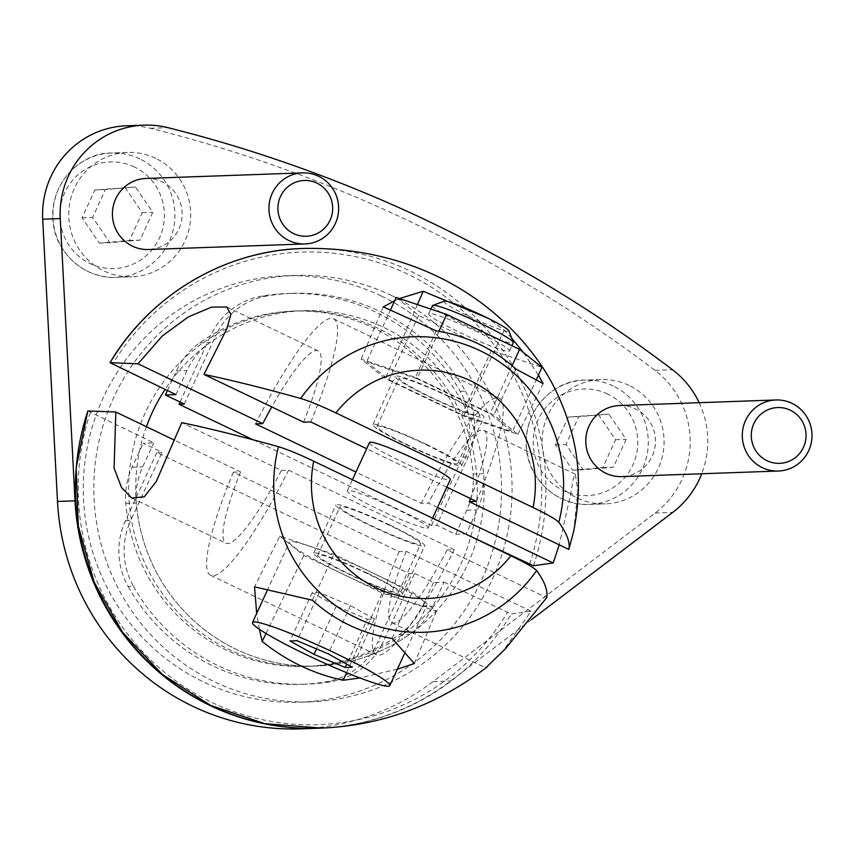 <?xml version="1.0" encoding="UTF-8"?>
<svg xmlns="http://www.w3.org/2000/svg" width="854" height="854" viewBox="0 0 854 854"><rect width="100%" height="100%" fill="white"/><g stroke="black" fill="none" stroke-linecap="round" stroke-linejoin="round"><path stroke-width="0.64" stroke-dasharray="4.27 3.2" d="M598.334 414.457L615.595 439.746L602.775 467.608L572.703 470.18L555.442 444.902L568.252 417.04L608.87 414.083L626.131 439.372L613.311 467.234L583.239 469.807L565.978 444.518L578.788 416.667L608.87 414.083M126.552 125.784A88.891 87.129 -92 0 1 150.347 128.281A1435.531 1407.211 -92 0 1 654.954 370.358A88.891 87.129 -92 0 1 655.146 513.04L433.021 681.62A239.995 235.256 -92 0 1 300.95 728.846M615.595 439.746L626.131 439.372M602.775 467.608L613.311 467.234M572.703 470.18L583.239 469.807M555.442 444.902L565.978 444.518M568.252 417.04L578.788 416.667M124.972 187.378L142.234 212.657L129.413 240.518L99.342 243.091L82.08 217.813L94.89 189.951L135.498 187.005L152.759 212.283L139.949 240.145L109.878 242.717L92.616 217.439L105.426 189.577L135.498 187.005M381.194 295.986A213.329 209.123 88 0 0 284.82 275.81A213.329 209.123 88 0 0 83.425 496.441A213.329 209.123 88 0 0 300 702.191A213.329 209.123 88 0 0 497.327 531.903A213.329 209.123 88 0 0 381.194 295.986M155.609 158.31A62.225 60.997 88 0 0 127.502 152.428A62.225 60.997 88 0 0 68.758 216.777A62.225 60.997 88 0 0 131.922 276.792A62.225 60.997 88 0 0 189.481 227.121A62.225 60.997 88 0 0 155.609 158.31M628.971 385.4A62.225 60.997 88 0 0 600.864 379.518A62.225 60.997 88 0 0 542.119 443.866A62.225 60.997 88 0 0 605.294 503.881A62.225 60.997 88 0 0 662.843 454.211A62.225 60.997 88 0 0 628.971 385.4M477.066 539.087A177.771 174.269 88 0 0 383.948 327.53A177.771 174.269 88 0 0 303.65 310.717A177.771 174.269 88 0 0 165.068 389.413M146.429 426.722A177.771 174.269 88 0 0 316.29 666.035A177.771 174.269 88 0 0 476.959 539.482M470.938 536.152A177.771 174.269 88 0 0 376.924 327.776A177.771 174.269 88 0 0 296.626 310.963A177.771 174.269 88 0 0 128.794 494.829A177.771 174.269 88 0 0 309.265 666.291A177.771 174.269 88 0 0 470.832 536.547M146.002 178.454A35.558 34.854 -92 0 1 162.068 181.817A35.558 34.854 -92 0 1 181.422 221.133A35.558 34.854 -92 0 1 148.532 249.517M391.73 295.612A213.329 209.123 88 0 0 295.356 275.436A213.329 209.123 88 0 0 93.961 496.067A213.329 209.123 88 0 0 310.536 701.817A213.329 209.123 88 0 0 507.863 531.53A213.329 209.123 88 0 0 391.73 295.612M531.54 619.545L450.57 680.99A239.995 235.256 -92 0 1 320.079 728.163M699.18 402.693A88.891 87.129 -92 0 1 701.71 473.767M619.374 405.543A35.558 34.854 -92 0 1 635.429 408.906A35.558 34.854 -92 0 1 654.783 448.222A35.558 34.854 -92 0 1 621.893 476.607M142.234 212.657L152.759 212.283M129.413 240.518L139.949 240.145M99.342 243.091L109.878 242.717M82.08 217.813L92.616 217.439M94.89 189.951L105.426 189.577M279.781 536.098L303.853 555.431L382.197 593.007L436.469 611.261L412.397 591.939L334.053 554.353L279.781 536.098L254.503 586.847M373.049 573.151A75.558 6.821 -155.3 0 0 289.485 542.109A75.558 6.821 -155.3 0 0 355.275 579.887A75.558 6.821 -155.3 0 0 426.765 605.251A75.558 6.821 -155.3 0 0 373.049 573.151M87.887 410.923L153.709 442.863L143.173 443.237L162.111 452.321L156.837 452.513L409.301 573.621L414.564 573.44L383.168 641.706A71.106 69.708 -92 0 1 381.044 645.944A177.771 174.269 -92 0 1 305.753 666.408A177.771 174.269 -92 0 1 128.869 524.964A71.106 69.708 -92 0 1 130.705 520.598L162.111 452.321M414.564 573.44L433.501 582.524L444.037 582.14L432.989 606.159A71.106 69.708 -92 0 1 409.813 634.223A177.771 174.269 -92 0 1 316.29 666.035A177.771 174.269 -92 0 1 136.309 503.017A71.106 69.708 -92 0 1 142.661 466.882L153.709 442.863M444.037 582.14L511.268 614.037L531.028 611.229L502.622 651.57M367.391 619.225L374.49 618.969L350.418 605.603L319.257 592.473L312.169 592.729L336.23 606.105L367.391 619.225L346.735 664.134M336.23 606.105L316.535 648.933M374.49 618.969L352.296 667.23M259.349 629.249L256.702 613.385M397.356 669.205L359.844 677.937M303.576 422.186A106.665 18.756 -64.4 0 0 318.211 350.866A106.665 18.756 -64.4 0 0 271.753 406.92M310.771 421.929A142.223 25.001 -64.4 0 0 333.594 318.809A142.223 25.001 -64.4 0 0 255.581 423.894M531.028 611.229L406.258 551.374L399.064 551.631L233.388 472.145L240.582 471.888L174.494 440.184M240.582 471.888A106.665 18.756 -64.4 0 0 225.947 543.208A106.665 18.756 -64.4 0 0 281.382 470.437L181.774 422.655M312.361 600.202L334.053 554.353M573.76 530.953L577.848 490.858L575.329 474.205L573.28 478.945L570.718 493.825L559.221 544.82M437.504 507.457L428.452 503.113L421.257 503.369L355.958 472.038M470.501 498.555A106.665 18.756 -64.4 0 0 483.898 430.341A106.665 18.756 -64.4 0 0 428.452 503.113M476.447 501.405A142.223 25.001 -64.4 0 0 499.27 398.295A142.223 25.001 -64.4 0 0 421.257 503.369M399.491 298.548L394.708 300.725M511.621 338.088L504.223 330.124L487.655 318.072M538.436 375.066L523.395 352.446M406.258 551.374A106.665 18.756 -64.4 0 0 391.623 622.683A106.665 18.756 -64.4 0 0 447.058 549.923L546.667 597.704M399.064 551.631A142.223 25.001 -64.4 0 0 376.24 654.74A142.223 25.001 -64.4 0 0 454.253 549.666L447.058 549.923M454.253 549.666L288.577 470.18L281.382 470.437M396.491 509.027A44.44 4.014 -155.3 0 0 347.343 490.772A44.44 4.014 -155.3 0 0 386.04 512.987A44.44 4.014 -155.3 0 0 428.089 527.911A44.44 4.014 -155.3 0 0 396.491 509.027M446.823 487.196L366.665 448.745M369.536 442.511A44.44 4.014 -155.3 0 0 408.233 464.736A44.44 4.014 -155.3 0 0 450.293 479.66M396.213 297.448L418.609 315.425L491.488 350.386L541.98 367.369M477.877 332.099A44.44 4.014 -155.3 0 0 428.719 313.834A44.44 4.014 -155.3 0 0 467.416 336.06A44.44 4.014 -155.3 0 0 509.475 350.983A44.44 4.014 -155.3 0 0 477.877 332.099M253.115 439.799L431.494 525.37L436.768 525.178L455.694 534.262L465.355 533.921M433.501 582.524L422.452 606.543A71.106 69.708 -92 0 1 399.277 634.597A177.771 174.269 -92 0 1 381.044 645.944A71.106 69.708 -92 0 1 331.832 681.535A195.555 191.691 88 0 1 306.394 684.182L301.12 684.364A195.555 191.691 88 0 0 326.559 681.716A71.106 69.708 88 0 0 377.895 641.898L383.168 641.706M180.055 402.031L210.436 335.985L215.699 335.793A71.106 69.708 -92 0 1 217.823 331.565A71.106 69.708 -92 0 1 267.035 295.975A195.555 191.691 88 0 1 292.474 293.328L287.211 293.509A195.555 191.691 88 0 0 261.772 296.157A71.106 69.708 88 0 0 210.436 335.985M431.494 525.37L462.9 457.093A71.106 69.708 88 0 0 460.135 391.313A195.555 191.691 88 0 0 287.211 293.509M184.304 404.07L215.699 335.793M167.416 390.534L176.415 370.967A71.106 69.708 -92 0 1 199.59 342.902A177.771 174.269 -92 0 1 217.823 331.565A177.771 174.269 -92 0 1 293.114 311.091A177.771 174.269 -92 0 1 469.999 452.535A177.771 174.269 -92 0 1 473.095 474.109A71.106 69.708 -92 0 1 466.743 510.244L455.694 534.262M460.135 391.313L465.398 391.132A195.555 191.691 88 0 0 292.474 293.328M465.398 391.132A71.106 69.708 -92 0 1 469.999 452.535A71.106 69.708 -92 0 1 468.163 456.911L436.768 525.178M175.903 394.612L186.951 370.593A71.106 69.708 -92 0 1 210.127 342.529A177.771 174.269 -92 0 1 303.65 310.717A177.771 174.269 -92 0 1 483.631 473.735A71.106 69.708 -92 0 1 477.279 509.87L466.231 533.889M436.245 330.872L415.428 377.415L361.157 359.16L385.229 378.493L463.573 416.079L517.844 434.334L493.772 415.001L415.428 377.415M383.275 306.896L361.157 359.16M266.021 633.487L303.853 555.431M346.575 672.664L382.197 593.007M516.008 369.131L493.772 415.001M543.123 383.585L517.844 434.334M504.223 330.124L463.573 416.079M417.425 304.579L385.229 378.493M417.115 378.77L366.622 361.786L389.018 379.763L461.897 414.724L512.379 431.708L489.993 413.731L417.115 378.77L438.935 331.309M444.293 301.195A35.719 3.224 -155.3 0 0 475.144 319.257A35.719 3.224 -155.3 0 0 508.941 330.925M432.487 305.647A44.44 4.014 -155.3 0 0 471.184 327.861A44.44 4.014 -155.3 0 0 513.243 342.785M390.737 309.361L366.622 361.786M418.609 315.425L389.018 379.763M491.488 350.386L461.897 414.724M536.782 378.664L512.379 431.708M512.09 365.672L489.993 413.731M350.418 605.603L328.224 653.854M319.257 592.473L297.064 640.735M312.169 592.729L289.976 640.98M392.125 638.461L412.397 591.939M233.388 472.145A142.223 25.001 -64.4 0 0 210.564 575.265A142.223 25.001 -64.4 0 0 288.577 470.18M156.837 452.513L125.442 520.78A71.106 69.708 88 0 0 128.207 586.559L133.47 586.378A71.106 69.708 -92 0 1 128.869 524.964A177.771 174.269 -92 0 1 125.773 503.39A71.106 69.708 -92 0 1 132.124 467.255L143.173 443.237M409.301 573.621L377.895 641.898M128.207 586.559A195.555 191.691 88 0 0 301.12 684.364M133.47 586.378A195.555 191.691 88 0 0 306.394 684.182M414.361 663.537L436.469 611.261M426.968 444.656A48.891 4.419 -155.3 0 0 372.899 424.577A48.891 4.419 -155.3 0 0 415.46 449.012A48.891 4.419 -155.3 0 0 461.726 465.43A48.891 4.419 -155.3 0 0 426.968 444.656M449.161 396.405A48.891 4.419 -155.3 0 0 395.092 376.315A48.891 4.419 -155.3 0 0 437.654 400.761A48.891 4.419 -155.3 0 0 483.919 417.179A48.891 4.419 -155.3 0 0 449.161 396.405M408.532 445.318A44.44 4.014 24.7 0 1 376.934 426.434A44.44 4.014 24.7 0 1 426.093 444.688A44.44 4.014 24.7 0 1 457.691 463.573A44.44 4.014 24.7 0 1 408.532 445.318M448.286 396.437A44.44 4.014 -155.3 0 0 399.128 378.173A44.44 4.014 -155.3 0 0 437.824 400.398A44.44 4.014 -155.3 0 0 479.884 415.322A44.44 4.014 -155.3 0 0 448.286 396.437M389.979 525.082A48.891 4.419 -155.3 0 0 335.9 505.002A48.891 4.419 -155.3 0 0 378.471 529.437A48.891 4.419 -155.3 0 0 424.737 545.855A48.891 4.419 -155.3 0 0 389.979 525.082M389.093 525.114A44.44 4.014 -155.3 0 0 339.945 506.86A44.44 4.014 -155.3 0 0 378.642 529.074A44.44 4.014 -155.3 0 0 420.691 543.998A44.44 4.014 -155.3 0 0 389.093 525.114M367.775 573.333A48.891 4.419 -155.3 0 0 313.706 553.253A48.891 4.419 -155.3 0 0 356.278 577.699A48.891 4.419 -155.3 0 0 402.533 594.106A48.891 4.419 -155.3 0 0 367.775 573.333M366.9 573.365A44.44 4.014 -155.3 0 0 317.741 555.111A44.44 4.014 -155.3 0 0 356.449 577.325A44.44 4.014 -155.3 0 0 398.498 592.249A44.44 4.014 -155.3 0 0 366.9 573.365M607.717 394.068A53.332 52.275 88 0 0 533.43 446.781A53.332 52.275 88 0 0 615.414 486.118A53.332 52.275 88 0 0 607.717 394.068M150.347 128.281L167.907 127.662M134.345 166.978A53.332 52.275 88 0 0 60.058 219.691A53.332 52.275 88 0 0 142.052 259.029A53.332 52.275 88 0 0 134.345 166.978M613.172 385.965A62.225 60.997 88 0 0 585.065 380.073A62.225 60.997 88 0 0 526.32 444.432A62.225 60.997 88 0 0 589.484 504.436A62.225 60.997 88 0 0 647.044 454.776A62.225 60.997 88 0 0 613.172 385.965M139.8 158.876A62.225 60.997 88 0 0 111.693 152.994A62.225 60.997 88 0 0 52.959 217.343A62.225 60.997 88 0 0 116.123 277.358A62.225 60.997 88 0 0 173.672 227.687A62.225 60.997 88 0 0 139.8 158.876M433.021 681.62L450.57 680.99M655.146 513.04L672.706 512.411M654.954 370.358L672.514 369.739M90.353 412.471A236.441 231.776 88 0 0 211.578 702.298A236.441 231.776 88 0 0 507.393 612.531M321.67 728.088A239.995 235.256 88 0 0 511.268 614.037M533.462 565.775A239.995 235.256 88 0 0 304.6 248.439M529.587 564.28A236.441 231.776 88 0 0 408.361 274.454A236.441 231.776 88 0 0 112.547 364.22M261.772 296.157L267.035 295.975M199.59 342.902L210.127 342.529M473.095 474.109L483.631 473.735M466.743 510.244L477.279 509.87M176.415 370.967L186.951 370.593M132.124 467.255L142.661 466.882M125.442 520.78L130.705 520.598M462.9 457.093L468.163 456.911M422.452 606.543L432.989 606.159M399.277 634.597L409.813 634.223M326.559 681.716L331.832 681.535M125.773 503.39L136.309 503.017M600.864 379.518L585.065 380.073C555.281 379.336 522.894 409.301 526.363 447.87C528.327 479.19 557.459 506.219 589.484 504.436L605.294 503.881M293.114 311.091L296.626 310.963M305.753 666.408L309.265 666.291M127.502 152.428L111.693 152.994C81.92 152.258 49.532 182.222 52.991 220.791C54.955 252.101 84.087 279.13 116.123 277.358L131.922 276.792M295.356 275.436L284.82 275.81M310.536 701.817L300 702.191M226.78 307.002L318.211 350.866M131.826 498.053L225.947 543.208M483.898 430.341L575.329 474.205M391.623 622.683L485.734 667.839M509.475 350.983L511.898 345.699M428.719 313.834L430.896 309.105M404.155 654.399L426.765 605.251M267.003 590.968L289.485 542.109M428.089 527.911L432.562 518.186M347.343 490.772L352.414 479.734M333.594 318.809L499.27 398.295M210.564 575.265L376.24 654.74M461.726 465.43L483.919 417.179M372.899 424.577L395.092 376.315M457.691 463.573L479.884 415.322M376.934 426.434L399.128 378.173M402.533 594.106L424.737 545.855M313.706 553.253L335.9 505.002M398.498 592.249L420.691 543.998M317.741 555.111L339.945 506.86"/><path stroke-width="1.28" d="M320.079 728.163A239.995 235.256 -92 0 1 318.51 728.216A239.995 235.256 -92 0 1 75.035 500.839L60.26 218.603A88.891 87.129 -92 0 1 144.112 125.154A88.891 87.129 -92 0 1 167.907 127.662A1435.531 1407.211 -92 0 1 672.514 369.739A88.891 87.129 -92 0 1 699.18 402.693M318.51 728.216L300.95 728.846A239.995 235.256 -92 0 1 57.485 501.469L42.7 219.222A88.891 87.129 -92 0 1 126.552 125.784L144.112 125.154M316.909 183.098A27.915 27.371 88 0 0 278.02 210.692A27.915 27.371 88 0 0 320.944 231.285A27.915 27.371 88 0 0 316.909 183.098M318.585 176.244A35.558 34.854 88 0 0 302.519 172.882A35.558 34.854 88 0 0 268.957 209.657A35.558 34.854 88 0 0 305.049 243.945A35.558 34.854 88 0 0 337.938 215.56A35.558 34.854 88 0 0 318.585 176.244M165.068 389.413A177.771 174.269 88 0 0 146.429 426.722M305.049 243.945L148.532 249.517A35.558 34.854 -92 0 1 132.477 246.155A35.558 34.854 -92 0 1 113.112 206.839A35.558 34.854 -92 0 1 146.002 178.454L302.519 172.882M790.27 410.187A27.915 27.371 88 0 0 751.381 437.782A27.915 27.371 88 0 0 794.305 458.374A27.915 27.371 88 0 0 790.27 410.187M701.71 473.767A88.891 87.129 -92 0 1 672.706 512.411L531.54 619.545M778.41 471.034L621.893 476.607A35.558 34.854 -92 0 1 605.838 473.244A35.558 34.854 -92 0 1 586.484 433.917A35.558 34.854 -92 0 1 619.374 405.543L775.88 399.971A35.558 34.854 88 0 0 742.318 436.736A35.558 34.854 88 0 0 778.41 471.034A35.558 34.854 88 0 0 811.3 442.65A35.558 34.854 88 0 0 791.946 403.334A35.558 34.854 88 0 0 775.88 399.971M314.037 654.356L345.197 667.476L352.296 667.23L328.224 653.854L297.064 640.735L289.976 640.98L314.037 654.356L316.535 648.933M346.735 664.134L345.197 667.476M502.622 651.57L485.734 667.839L505.269 648.976L546.667 597.704C548.076 590.797 544.735 581.745 536.632 570.557C533.985 567.729 525.402 562.797 510.884 555.762L313.706 461.171A114.233 111.981 88 0 0 375.856 587.691A114.233 111.981 88 0 0 510.884 555.762M87.887 410.923A239.995 235.256 88 0 0 321.67 728.088L264.761 723.658L210.554 705.393L162.239 674.372L122.645 632.408L94.111 581.98L78.312 526.043L76.166 467.896L87.813 410.955L115.813 412.034L114.094 468.131L121.524 487.549L131.826 498.063L144.294 496.782L156.261 481.507L181.774 422.655C209.732 428.494 241.97 436.522 278.489 446.717C287.147 449.321 298.889 454.136 313.706 461.171M359.844 677.937L343.18 680.275C313.322 673.838 286.325 660.889 262.178 641.418L259.349 629.249M256.702 613.385L254.503 586.847L312.361 600.202C335.163 620.794 361.744 633.551 392.125 638.461L414.361 663.537L397.356 669.205M366.665 448.745L310.771 421.929L303.576 422.186L203.967 374.404C231.925 380.243 264.164 388.26 300.683 398.466C309.34 401.06 321.083 405.885 335.91 412.92L533.077 507.511C547.595 514.546 556.178 519.478 558.826 522.296C566.928 533.494 570.269 542.536 568.86 549.442L469.252 501.661A106.665 18.756 -64.4 0 0 470.501 498.555M271.753 406.92A106.665 18.756 -64.4 0 0 262.776 423.637L138.006 363.783L162.367 335.91L188.488 316.834L211.525 307.13L226.78 307.002L230.858 314.496L226.876 328.683L203.967 374.404M355.958 472.038L255.581 423.894L262.776 423.637M174.494 440.184L115.813 412.034M568.86 549.442L573.76 530.953C580.816 494.22 579.834 460.498 570.814 429.786C562.807 402.501 551.492 378.92 536.856 359.022C478.934 280.048 390.374 246.881 304.6 248.439A239.995 235.256 88 0 0 110.081 362.672L138.006 363.783M559.221 544.82L553.221 562.967L437.504 507.457M446.823 487.196L476.447 501.405L469.252 501.661M487.655 318.072L423.221 291.267L399.491 298.548M394.708 300.725L383.275 306.896L436.245 330.872C466.337 335.601 492.929 348.357 516.008 369.131L543.123 383.585L538.436 375.066M523.395 352.446L511.621 338.088M553.221 562.967L533.462 565.775L465.355 533.921M253.115 439.799L179.03 404.252L184.304 404.07L165.366 394.986L175.903 394.612L110.006 362.694C150.4 294.299 226.246 249.763 304.6 248.439M432.562 518.186L450.293 479.66A44.44 4.014 -155.3 0 0 418.695 460.776A44.44 4.014 -155.3 0 0 369.536 442.511L352.414 479.734M536.782 378.664L541.98 367.369L519.584 349.393L446.706 314.432L396.213 297.448L390.737 309.361M179.03 404.252L180.055 402.031M165.366 394.986L167.416 390.534M262.178 641.418L266.021 633.487M343.18 680.275L346.575 672.664M423.221 291.267L417.425 304.579M511.898 345.699L513.243 342.785A44.44 4.014 -155.3 0 0 513.233 342.379L508.941 330.925A35.719 3.224 -155.3 0 0 483.556 316.076A35.719 3.224 -155.3 0 0 444.293 301.195L432.807 305.39A44.44 4.014 -155.3 0 0 432.487 305.647L430.896 309.105M513.233 342.379A44.44 4.014 -155.3 0 0 481.645 323.901A44.44 4.014 -155.3 0 0 432.807 305.39M446.706 314.432L438.935 331.309M336.06 653.577A75.558 6.821 -155.3 0 0 252.496 622.534A75.558 6.821 -155.3 0 0 318.275 660.302A75.558 6.821 -155.3 0 0 389.776 685.677A75.558 6.821 -155.3 0 0 336.06 653.577M519.584 349.393L512.09 365.672M42.7 219.222L60.26 218.603M57.485 501.469L75.035 500.839M278.489 446.717A147.849 144.924 88 0 0 357.132 618.275A147.849 144.924 88 0 0 536.632 570.557M533.077 507.511A114.233 111.981 88 0 0 470.928 380.98A114.233 111.981 88 0 0 335.91 412.92M558.826 522.296A147.849 144.924 88 0 0 480.183 350.738A147.849 144.924 88 0 0 300.683 398.466M487.388 666.728C437.526 704.988 382.293 725.441 321.67 728.088M389.776 685.677L404.155 654.399M252.496 622.534L267.003 590.968"/></g></svg>
